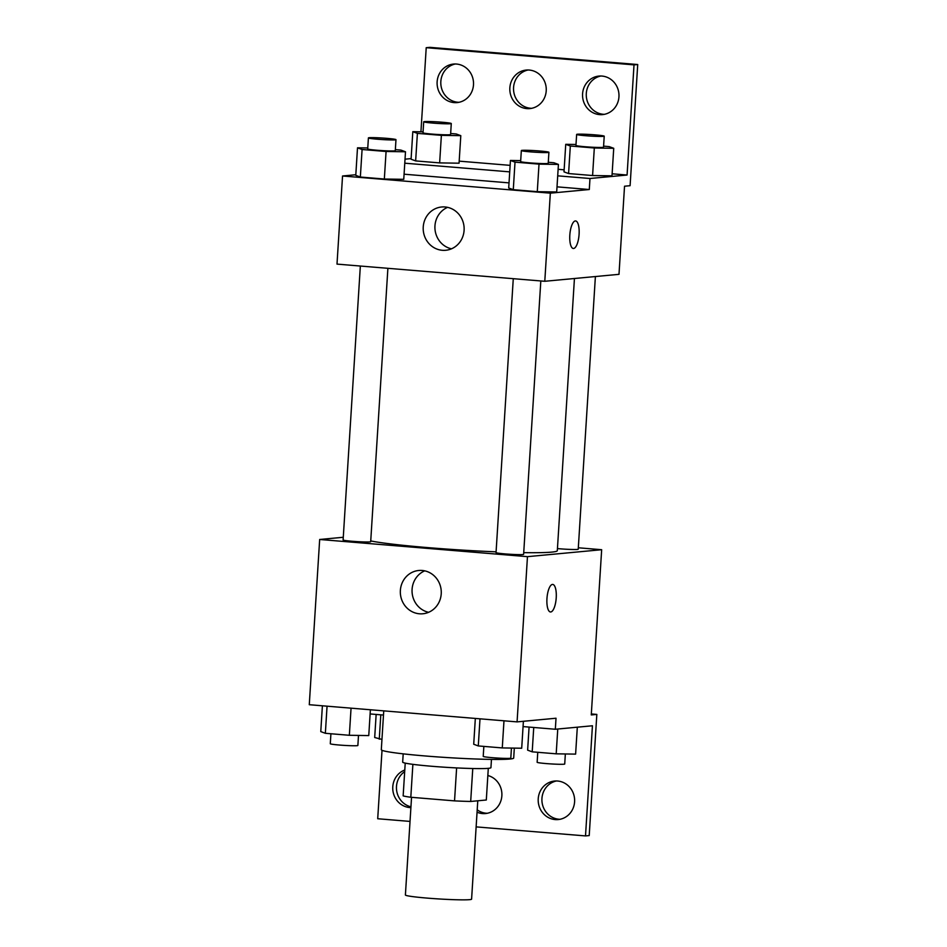 <?xml version="1.0" encoding="UTF-8"?>
<svg xmlns="http://www.w3.org/2000/svg" width="947" height="947" viewBox="0 0 947 947"><rect width="100%" height="100%" fill="white"/><g stroke="black" fill="none" stroke-linecap="round" stroke-linejoin="round"><path stroke-width="1.42" d="M411.543 797.327L405.399 894.986A33.157 1.847 3.6 0 0 432.791 898.537A33.157 1.847 3.6 0 0 469.665 899.65A33.157 1.847 3.6 0 0 471.594 899.153L477.773 800.795M456.62 767.91L454.536 800.878L410.809 797.256A42.804 2.379 3.6 0 1 403.15 795.882L405.221 763.104M488.297 768.337L486.308 800.002L470.683 801.458A42.804 2.379 3.6 0 1 454.536 800.878M472.766 768.514L470.683 801.458M491.457 759.399L490.937 767.674A44.213 2.462 -176.4 0 1 446.653 767.354A44.213 2.462 -176.4 0 1 402.676 762.122L403.197 753.848M412.88 764.347L410.809 797.256M383.748 710.866L381.31 749.716A66.326 3.693 3.6 0 0 436.094 756.807A66.326 3.693 3.6 0 0 509.841 759.032A66.326 3.693 3.6 0 0 513.7 758.038L514.316 748.106M578.321 547.78L601.665 549.71L591.271 714.926L596.835 714.405L589.212 835.574L585.506 835.917L592.431 725.769L555.333 729.249L556.019 718.228L517.074 721.886L309.278 704.71L319.672 539.482L343.276 537.269M556.232 597.77A13.814 4.593 -85.3 0 1 550.456 611.975A13.814 4.593 -85.3 0 1 547.011 597.817A13.814 4.593 -85.3 0 1 552.728 584.429A13.814 4.593 -85.3 0 1 556.232 597.77M601.665 549.71L527.467 556.658L517.074 721.886M513.274 278.678L496.039 552.61A13.814 0.769 3.6 0 0 507.45 554.09A13.814 0.769 3.6 0 0 522.815 554.551A13.814 0.769 3.6 0 0 523.62 554.338L540.82 280.963M557.44 548.585A13.814 0.769 3.6 0 0 577.433 549.426A13.814 0.769 3.6 0 0 578.226 549.224L595.391 276.548M527.467 556.658L319.672 539.482M360.345 266.036L343.11 539.968A13.814 0.769 3.6 0 0 354.521 541.447A13.814 0.769 3.6 0 0 369.886 541.909A13.814 0.769 3.6 0 0 370.691 541.696L387.891 268.321M370.739 540.926A96.831 5.386 3.6 0 0 496.086 551.841M523.727 552.646A96.831 5.386 3.6 0 0 551.687 552.113A96.831 5.386 3.6 0 0 557.31 550.681L574.438 278.513M400.368 590.443A21.734 20.467 84.6 0 1 418.775 570.485A21.734 20.467 84.6 0 1 441.172 590.218A21.734 20.467 84.6 0 1 422.824 613.774A21.734 20.467 84.6 0 1 400.368 590.443M382.02 750.308L377.711 818.741L410.027 821.416M424.718 570.852A21.734 20.467 -95.4 0 0 412.087 589.342A21.734 20.467 -95.4 0 0 428.6 612.307M550.444 611.975A13.814 4.593 94.7 0 0 556.22 597.758A13.814 4.593 94.7 0 0 552.728 584.429M596.835 714.405L591.33 713.955M555.333 729.249L523.064 726.586M585.506 835.917L476.14 826.885M560.068 819.285A19.342 18.218 84.6 0 1 541.944 798.451A19.342 18.218 84.6 0 1 556.469 780.967M410.939 806.808A19.342 18.218 84.6 0 1 396.485 786.424A19.342 18.218 84.6 0 1 404.677 771.639M487.338 813.272A19.342 18.218 84.6 0 1 477.205 809.851M383.488 715.044L370.123 713.943M538.227 798.794A19.342 18.218 84.6 0 1 554.611 781.038A19.342 18.218 84.6 0 1 574.545 798.605A19.342 18.218 84.6 0 1 558.221 819.557A19.342 18.218 84.6 0 1 538.227 798.794M410.891 807.613A19.342 18.218 84.6 0 1 392.78 786.779A19.342 18.218 84.6 0 1 404.783 770.018M487.847 775.51A19.342 18.218 84.6 0 1 501.863 795.776A19.342 18.218 84.6 0 1 485.491 813.544A19.342 18.218 84.6 0 1 477.063 812.218M557.014 186.843L589.294 189.518L589.981 178.498L627.08 175.029L634.017 64.87L637.722 64.526L630.098 185.695L624.535 186.216L618.995 274.334L544.785 281.283L337.002 264.106L342.542 175.988L355.812 174.745M573.314 248.481A13.814 4.593 94.7 0 0 579.091 234.276A13.814 4.593 -85.3 0 1 573.326 248.481A13.814 4.593 -85.3 0 1 569.881 234.323A13.814 4.593 -85.3 0 1 575.598 220.935A13.814 4.593 -85.3 0 1 579.091 234.276A13.814 4.593 94.7 0 0 575.587 220.935M589.294 189.518L550.337 193.164L544.785 281.283M355.776 175.361L360.345 177.042L384.34 179.03L403.753 179.326L384.34 179.03L360.345 177.042L355.776 175.361L357.504 147.815L367.767 147.969M556.694 191.969L537.28 191.673L556.694 191.969L558.422 164.423L539.009 164.127L515.014 162.15L510.445 160.457L520.708 160.611M513.286 189.684L537.28 191.673L513.286 189.684L508.705 188.003L513.286 189.684L515.014 162.15M404.085 174.201L509.024 182.878M550.337 193.164L342.542 175.988M423.238 226.949A21.734 20.467 84.6 0 1 441.633 206.991A21.734 20.467 84.6 0 1 464.042 226.724A21.734 20.467 84.6 0 1 445.694 250.28A21.734 20.467 84.6 0 1 423.238 226.949M405.032 159.179L411.116 158.611M420.93 131.811L426.221 47.693L429.926 47.35L637.722 64.526M447.588 207.357A21.734 20.467 -95.4 0 0 434.957 225.848A21.734 20.467 -95.4 0 0 451.47 248.812M426.221 47.693L634.017 64.87M531.681 108.313A19.342 18.218 84.6 0 1 513.57 87.479A19.342 18.218 84.6 0 1 528.095 69.995M458.964 102.3A19.342 18.218 84.6 0 1 440.888 84.674A19.342 18.218 84.6 0 1 455.365 63.982M604.411 114.327A19.342 18.218 84.6 0 1 586.347 96.689A19.342 18.218 84.6 0 1 600.824 76.009M404.771 163.192L509.723 171.869M557.712 175.834L589.981 178.498M611.999 175.834L592.585 175.538L611.999 175.834L613.727 148.3L594.314 147.992L570.319 146.016L565.738 144.323L576.001 144.489M568.591 173.55L592.585 175.538L568.591 173.55L564.01 171.869L568.591 173.55L570.319 146.016M459.058 163.192L439.645 162.896L459.058 163.192L460.798 135.658L441.373 135.35L417.39 133.373L412.809 131.68L423.072 131.846M415.65 160.907L439.645 162.896L415.65 160.907L411.081 159.226L415.65 160.907L417.39 133.373M459.188 161.144L510.125 165.358M558.114 169.324L564.14 169.821M612.129 173.786L627.08 175.029M509.853 87.822A19.342 18.218 84.6 0 1 526.236 70.066A19.342 18.218 84.6 0 1 546.17 87.633A19.342 18.218 84.6 0 1 529.847 108.585A19.342 18.218 84.6 0 1 509.853 87.822M473.488 84.828A19.342 18.218 84.6 0 1 457.117 102.584A19.342 18.218 84.6 0 1 437.183 85.017A19.342 18.218 84.6 0 1 453.506 64.065A19.342 18.218 84.6 0 1 473.488 84.828M618.947 96.843A19.342 18.218 84.6 0 1 602.564 114.599A19.342 18.218 84.6 0 1 582.63 97.044A19.342 18.218 84.6 0 1 598.954 76.08A19.342 18.218 84.6 0 1 618.947 96.843M548.289 162.28L553.853 162.742L558.422 164.423M521.335 150.561L520.637 161.57A13.814 0.769 3.6 0 0 532.06 163.05A13.814 0.769 3.6 0 0 547.425 163.511A13.814 0.769 3.6 0 0 548.218 163.31L548.917 152.301A13.814 0.769 3.6 0 0 535.173 150.656A13.814 0.769 3.6 0 0 521.335 150.561A13.814 0.769 3.6 0 0 532.747 152.041A13.814 0.769 3.6 0 0 548.112 152.503A13.814 0.769 3.6 0 0 548.917 152.301M510.445 160.457L508.705 188.003M539.009 164.127L537.28 191.673M395.349 149.638L400.912 150.1L405.494 151.78L386.08 151.484L362.085 149.508L357.504 147.815M368.407 137.919L367.708 148.928A13.814 0.769 3.6 0 0 379.12 150.407A13.814 0.769 3.6 0 0 394.485 150.869A13.814 0.769 3.6 0 0 395.29 150.668L395.976 139.659A13.814 0.769 3.6 0 0 382.245 138.013A13.814 0.769 3.6 0 0 368.407 137.919A13.814 0.769 3.6 0 0 379.818 139.398A13.814 0.769 3.6 0 0 395.183 139.86A13.814 0.769 3.6 0 0 395.976 139.659M405.494 151.78L403.753 179.326M386.08 151.484L384.34 179.03M362.085 149.508L360.345 177.042M603.594 146.146L609.158 146.607L613.727 148.3M576.64 134.427L575.942 145.447A13.814 0.769 3.6 0 0 587.365 146.915A13.814 0.769 3.6 0 0 602.718 147.389A13.814 0.769 3.6 0 0 603.523 147.176L604.222 136.167A13.814 0.769 3.6 0 0 590.478 134.533A13.814 0.769 3.6 0 0 576.64 134.427A13.814 0.769 3.6 0 0 588.051 135.906A13.814 0.769 3.6 0 0 603.417 136.368A13.814 0.769 3.6 0 0 604.222 136.167M565.738 144.323L564.01 171.869M594.314 147.992L592.585 175.538M450.654 133.503L456.217 133.965L460.798 135.658M423.7 121.784L423.013 132.805A13.814 0.769 3.6 0 0 434.424 134.273A13.814 0.769 3.6 0 0 449.789 134.746A13.814 0.769 3.6 0 0 450.594 134.533L451.281 123.524A13.814 0.769 3.6 0 0 437.538 121.891A13.814 0.769 3.6 0 0 423.7 121.784A13.814 0.769 3.6 0 0 435.123 123.264A13.814 0.769 3.6 0 0 450.476 123.726A13.814 0.769 3.6 0 0 451.281 123.524M412.809 131.68L411.081 159.226M441.373 135.35L439.645 162.896M523.395 721.294L521.702 748.225L502.277 747.929L478.282 745.94L473.713 744.247L475.335 718.43M503.982 720.797L502.277 747.929M479.999 718.82L478.282 745.94M483.846 746.402L483.219 756.381A13.814 0.769 3.6 0 0 494.63 757.86A13.814 0.769 3.6 0 0 509.995 758.322A13.814 0.769 3.6 0 0 510.8 758.121L511.439 748.059M370.384 709.753L368.762 735.582L349.348 735.286L325.354 733.298L320.773 731.605L322.394 705.787M351.053 708.155L349.348 735.286M327.058 706.178L325.354 733.298M330.917 733.759L330.29 743.738A13.814 0.769 3.6 0 0 341.701 745.218A13.814 0.769 3.6 0 0 357.066 745.68A13.814 0.769 3.6 0 0 357.871 745.478L358.499 735.417M577.315 727.189L575.61 754.12L556.197 753.824L532.202 751.835L527.633 750.154L529.077 727.083M557.759 729.024L556.197 753.824M533.741 727.462L532.202 751.835M537.766 752.297L537.138 762.276A13.814 0.769 3.6 0 0 548.55 763.756A13.814 0.769 3.6 0 0 563.915 764.217A13.814 0.769 3.6 0 0 564.72 764.016L565.347 753.966M381.961 739.418L374.692 737.512L376.148 714.44M380.801 714.819L379.274 739.193"/></g></svg>
